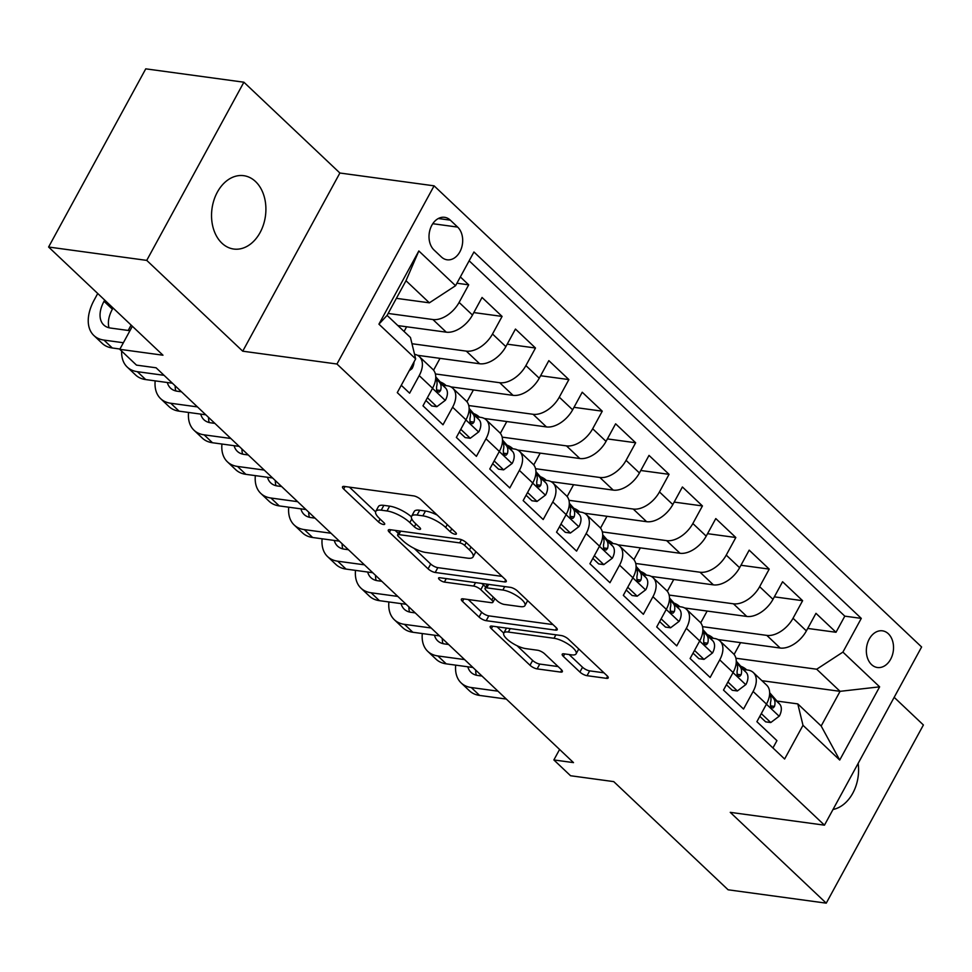 <?xml version="1.0" encoding="UTF-8"?>
<svg xmlns="http://www.w3.org/2000/svg" width="972" height="972" viewBox="0 0 972 972"><rect width="100%" height="100%" fill="white"/><g stroke="black" fill="none" stroke-linecap="round" stroke-linejoin="round"><path stroke-width="1.46" d="M455.163 534.248A3.973 1.264 -151.4 0 0 456.366 533.968A3.973 1.264 -151.4 0 0 455.564 532.437L420.742 499.499A5.674 1.798 -151.4 0 0 413.61 495.878L344.258 486.437A5.674 1.798 -151.4 0 0 342.545 486.814A5.674 1.798 -151.4 0 0 343.675 489.013L378.509 521.952A3.973 1.264 -151.4 0 0 383.49 524.491A3.973 1.264 -151.4 0 0 384.693 524.224A3.973 1.264 -151.4 0 0 383.904 522.681L379.396 518.416A18.164 5.759 -151.4 0 1 375.775 511.406A18.164 5.759 -151.4 0 1 381.231 510.178L387.014 510.968A18.164 5.759 -151.4 0 1 409.832 522.559L414.339 526.824A3.973 1.264 -151.4 0 0 419.333 529.363A3.973 1.264 -151.4 0 0 420.524 529.096A3.973 1.264 -151.4 0 0 419.734 527.565L415.226 523.301A18.164 5.759 -151.4 0 1 411.606 516.278A18.164 5.759 -151.4 0 1 417.073 515.051L422.844 515.84A18.164 5.759 -151.4 0 1 445.662 527.444L450.17 531.708A3.973 1.264 -151.4 0 0 455.163 534.248M255.527 181.533A37.021 26.973 97.8 0 0 243.717 175.677A37.021 26.973 97.8 0 0 213.962 200.074A37.021 26.973 97.8 0 0 221.92 243.17A37.021 26.973 97.8 0 0 233.73 249.039A37.021 26.973 97.8 0 0 263.485 224.629A37.021 26.973 97.8 0 0 255.527 181.533M888.335 633.756A18.504 13.487 97.8 0 0 882.43 630.828A18.504 13.487 97.8 0 0 867.559 643.027A18.504 13.487 97.8 0 0 871.532 664.581A18.504 13.487 97.8 0 0 877.437 667.509A18.504 13.487 97.8 0 0 892.32 655.31A18.504 13.487 97.8 0 0 888.335 633.756M579.907 672.053A5.674 1.798 -151.4 0 0 587.039 675.686L606.504 678.334A5.674 1.798 -151.4 0 0 608.205 677.946A5.674 1.798 -151.4 0 0 607.075 675.759L568.401 639.163A5.674 1.798 -151.4 0 0 561.269 635.542L491.917 626.102A5.674 1.798 -151.4 0 0 490.204 626.49A5.674 1.798 -151.4 0 0 491.334 628.677L530.007 665.261A5.674 1.798 -151.4 0 0 537.139 668.894L560.65 672.089A5.674 1.798 -151.4 0 0 562.351 671.701A5.674 1.798 -151.4 0 0 561.221 669.514L544.672 653.852A5.674 1.798 -151.4 0 0 537.54 650.232L525.888 648.64A15.188 4.824 -151.4 0 1 510.409 641.848A15.188 4.824 -151.4 0 1 503.788 633.076A15.188 4.824 -151.4 0 1 508.344 632.055L554.004 638.276A15.188 4.824 -151.4 0 1 569.483 645.056A15.188 4.824 -151.4 0 1 576.104 653.84A15.188 4.824 -151.4 0 1 571.548 654.861L563.93 653.828A5.674 1.798 -151.4 0 0 562.229 654.205A5.674 1.798 -151.4 0 0 563.359 656.404L579.907 672.053L582.532 667.242A5.674 1.798 -151.4 0 0 589.664 670.862L603.964 672.806M146.736 260.387L242.733 351.196L339.884 173.016L243.887 82.207L146.736 260.387L48.6 247.022L162.968 355.205L119.787 349.325L136.481 365.12L156.103 367.793L573.504 762.619L553.87 759.946L570.564 775.741L613.745 781.622L728.113 889.793L826.249 903.158L923.4 724.978L894.167 697.325M242.733 351.196L336.956 364.014L824.463 825.167L730.251 812.349L826.249 903.158M504.565 581.912A5.674 1.798 -151.4 0 0 506.278 581.523A5.674 1.798 -151.4 0 0 505.136 579.336L466.463 542.753A5.674 1.798 -151.4 0 0 459.331 539.12L389.979 529.679A5.674 1.798 -151.4 0 0 388.278 530.068A5.674 1.798 -151.4 0 0 389.408 532.255L428.081 568.839A5.674 1.798 -151.4 0 0 435.213 572.472L504.565 581.912L505.671 579.883M517.432 590.964L556.106 627.548A5.674 1.798 -151.4 0 1 557.235 629.735A5.674 1.798 -151.4 0 1 555.534 630.123L486.17 620.683A5.674 1.798 -151.4 0 1 479.05 617.05L462.49 601.401A5.674 1.798 -151.4 0 1 461.36 599.202A5.674 1.798 -151.4 0 1 463.073 598.825L491.2 602.652A5.674 1.798 -151.4 0 0 492.901 602.263A5.674 1.798 -151.4 0 0 491.771 600.076L480.788 589.688A5.674 1.798 -151.4 0 0 473.668 586.067L444.374 582.082A3.973 1.264 -151.4 0 1 440.328 580.296A3.973 1.264 -151.4 0 1 438.591 578A3.973 1.264 -151.4 0 1 439.794 577.733L510.3 587.331A5.674 1.798 -151.4 0 1 517.432 590.964M48.6 247.022L145.751 68.842L243.887 82.207M807.732 628.434L836.005 632.274L815.97 613.332L806.383 630.901L793.031 618.265A23.134 14.045 133.4 0 1 766.823 635.396L702.513 626.648M774.344 596.844L802.617 600.696L782.582 581.742L772.995 599.323L759.642 586.687A23.134 14.045 133.4 0 1 733.435 603.806L669.113 595.058M740.956 565.254L769.217 569.106L749.181 550.152L739.607 567.733L726.242 555.097A23.134 14.045 133.4 0 1 700.047 572.229L635.724 563.468M707.555 533.677L735.828 537.516L715.793 518.574L706.207 536.143L692.854 523.519A23.134 14.045 133.4 0 1 666.646 540.639L602.336 531.891M674.167 502.087L702.44 505.938L682.405 486.984L672.818 504.565L659.466 491.929A23.134 14.045 133.4 0 1 633.258 509.049L568.948 500.301M640.779 470.497L669.052 474.348L649.017 455.394L639.43 472.975L626.077 460.339A23.134 14.045 133.4 0 1 599.87 477.471L535.548 468.711M607.391 438.919L635.652 442.758L615.616 423.816L606.042 441.385L592.677 428.761A23.134 14.045 133.4 0 1 566.482 445.881L502.16 437.133M573.99 407.329L602.263 411.18L582.228 392.226L572.642 409.807L559.289 397.171A23.134 14.045 133.4 0 1 533.081 414.291L468.771 405.543M540.602 375.739L568.875 379.59L548.84 360.636L539.253 378.217L525.901 365.581A23.134 14.045 133.4 0 1 499.693 382.713L435.383 373.953M507.214 344.161L535.487 348.012L515.452 329.058L505.865 346.627L492.512 334.003A23.134 14.045 133.4 0 1 466.305 351.123L411.97 343.724M473.826 312.571L502.087 316.422L482.051 297.468L472.477 315.05A23.134 14.045 133.4 0 1 446.27 332.169L397.852 325.584M401.278 385.289L409.625 393.186L419.211 375.617A23.134 14.045 133.4 0 0 419.406 356.663A23.134 14.045 133.4 0 0 414.534 354.294M419.406 356.663L432.759 369.299A23.134 14.045 133.4 0 1 432.564 388.241L422.978 405.822L443.013 424.776L452.6 407.195A23.134 14.045 133.4 0 0 452.794 388.253A23.134 14.045 133.4 0 0 447.399 385.799L443.098 385.216M452.794 388.253L466.147 400.889A23.134 14.045 -46.6 0 1 465.953 419.831L456.366 437.412L476.402 456.366L485.988 438.785A23.134 14.045 133.4 0 0 486.182 419.843A23.134 14.045 133.4 0 0 480.788 417.389L476.487 416.794M486.182 419.843L499.547 432.479A23.134 14.045 -46.6 0 1 499.341 451.421L489.767 468.99L509.802 487.944L519.376 470.375A23.134 14.045 133.4 0 0 519.57 451.421A23.134 14.045 133.4 0 0 514.176 448.967L509.875 448.384M519.57 451.421L532.935 464.057A23.134 14.045 -46.6 0 1 532.741 482.999L523.155 500.58L543.19 519.534L552.776 501.953A23.134 14.045 133.4 0 0 552.971 483.011A23.134 14.045 133.4 0 0 547.576 480.557L543.263 479.974M552.971 483.011L566.324 495.647A23.134 14.045 -46.6 0 1 566.129 514.589L556.543 532.17L576.578 551.124L586.165 533.543A23.134 14.045 133.4 0 0 586.359 514.601A23.134 14.045 133.4 0 0 580.964 512.147L576.663 511.551M586.359 514.601L599.712 527.225A23.134 14.045 -46.6 0 1 599.517 546.179L589.931 563.748L609.966 582.702L619.553 565.133A23.134 14.045 133.4 0 0 619.747 546.179A23.134 14.045 133.4 0 0 614.353 543.725L610.052 543.141M619.747 546.179L633.112 558.815A23.134 14.045 -46.6 0 1 632.906 577.757L623.331 595.338L643.367 614.292L652.941 596.711A23.134 14.045 133.4 0 0 653.135 577.769A23.134 14.045 133.4 0 0 647.741 575.315L643.44 574.731M653.135 577.769L666.5 590.405A23.134 14.045 -46.6 0 1 666.306 609.347L656.72 626.928L676.755 645.882L686.341 628.301A23.134 14.045 133.4 0 0 686.536 609.359A23.134 14.045 133.4 0 0 681.141 606.893L676.828 606.309M686.536 609.359L699.889 621.983A23.134 14.045 -46.6 0 1 699.694 640.937L690.108 658.506L710.143 677.46L719.73 659.879A23.134 14.045 133.4 0 0 719.924 640.937A23.134 14.045 133.4 0 0 714.529 638.483L710.228 637.899M719.924 640.937L733.277 653.573A23.134 14.045 -46.6 0 1 733.082 672.515L723.496 690.096L743.531 709.05L753.118 691.469A23.134 14.045 133.4 0 0 753.312 672.527A23.134 14.045 133.4 0 0 747.918 670.072L743.616 669.489M806.383 630.901A23.134 14.045 -46.6 0 1 780.176 648.032L718.004 639.564M772.995 599.323A23.134 14.045 -46.6 0 1 746.788 616.442L684.616 607.986M739.607 567.733A23.134 14.045 -46.6 0 1 713.399 584.865L651.216 576.396M706.207 536.143A23.134 14.045 -46.6 0 1 680.011 553.275L617.827 544.806M672.818 504.565A23.134 14.045 -46.6 0 1 646.611 521.685L584.439 513.228M639.43 472.975A23.134 14.045 -46.6 0 1 613.223 490.107L551.051 481.638M606.042 441.385A23.134 14.045 -46.6 0 1 579.834 458.517L517.651 450.048M572.642 409.807A23.134 14.045 -46.6 0 1 546.446 426.927L484.263 418.47M539.253 378.217A23.134 14.045 -46.6 0 1 513.046 395.349L450.874 386.88M505.865 346.627A23.134 14.045 -46.6 0 1 479.658 363.759L417.486 355.29M434.034 250.011L441.385 256.96A17.933 13.061 97.8 0 0 447.108 259.791A17.933 13.061 97.8 0 0 461.518 247.982A17.933 13.061 97.8 0 0 457.654 227.096L450.315 220.146A17.933 13.061 97.8 0 0 444.593 217.315A17.933 13.061 97.8 0 0 430.183 229.125A17.933 13.061 97.8 0 0 434.034 250.011M336.956 364.014L434.095 185.834L921.614 646.988L824.463 825.167M836.005 632.274L844.802 616.151L861.289 618.386L473.947 251.991L455.564 285.707L429.369 302.827L396.382 298.343M861.289 618.386L842.906 652.103L879.636 686.84L839.723 760.043L802.994 725.306L784.623 759.011L397.281 392.615L415.664 358.899L378.922 324.162L418.835 250.958L455.564 285.707M456.913 283.229L468.698 284.832L459.112 302.413A23.134 14.045 133.4 0 1 432.917 319.533L388.144 313.446M772.934 747.954L776.932 740.64L756.896 721.686L766.471 704.105A23.134 14.045 -46.6 0 0 766.677 685.163L753.312 672.527M502.087 316.422L492.512 334.003M535.487 348.012L525.901 365.581M568.875 379.59L559.289 397.171M602.263 411.18L592.677 428.761M635.652 442.758L626.077 460.339M669.052 474.348L659.466 491.929M702.44 505.938L692.854 523.519M735.828 537.516L726.242 555.097M769.217 569.106L759.642 586.687M802.617 600.696L793.031 618.265M844.802 616.151L469.148 260.8M468.698 284.832L460.351 276.935M761.963 680.704L840.075 691.335L816.699 669.222L735.901 658.226M429.369 302.827L405.992 280.726L387.087 315.39L410.463 337.503L415.664 358.899M339.884 173.016L434.095 185.834M559.593 749.461L553.87 759.946M132.362 326.264L119.787 349.325M777.005 701.067L797.793 703.898L821.17 726.011L840.075 691.335L879.636 686.84M404.073 331.464L406.624 326.774M433.573 370.186L440.012 358.364M466.961 401.776L473.413 389.954M500.349 433.354L506.801 421.532M533.75 464.944L540.189 453.122M567.138 496.534L573.577 484.7M600.526 528.112L606.978 516.29M633.914 559.702L640.366 547.88M667.314 591.292L673.754 579.458M700.703 622.87L707.142 611.048M802.994 725.306L797.793 703.898M816.699 669.222L842.906 652.103M734.091 654.46L740.543 642.638M405.992 280.726L418.835 250.958M387.087 315.39L378.922 324.162M839.723 760.043L821.17 726.011M833.016 809.482A37.021 26.973 97.8 0 0 858.167 763.348M437.254 515.111A18.164 5.759 -151.4 0 0 425.469 511.029L422.844 515.84M411.606 516.278L414.23 511.466A18.164 5.759 -151.4 0 1 419.697 510.239L425.469 511.029M411.411 516.8A18.164 5.759 -151.4 0 0 389.638 506.145L387.014 510.968M375.775 511.406L378.4 506.582A18.164 5.759 -151.4 0 1 383.855 505.367L389.638 506.145M349.422 487.13L375.593 511.892M414.193 548.415L430.705 564.027A5.674 1.798 -151.4 0 0 437.837 567.648L502.026 576.384M395.142 530.384L398.386 533.458M464.677 545.426A3.973 1.264 -151.4 0 0 459.683 542.886L398.812 534.6A3.973 1.264 -151.4 0 0 397.609 534.867A3.973 1.264 -151.4 0 0 398.399 536.398L403.149 540.894A18.164 5.759 -151.4 0 0 425.979 552.497L467.593 558.159A18.164 5.759 -151.4 0 0 473.048 556.932A18.164 5.759 -151.4 0 0 469.427 549.921L464.677 545.426L466.244 542.546M473.048 556.932L475.673 552.12A18.164 5.759 -151.4 0 0 475.855 551.634M552.995 624.595L488.807 615.859L486.17 620.683M468.225 599.517L481.675 612.239A5.674 1.798 -151.4 0 0 488.807 615.859M485.708 587.039L483.424 584.877A5.674 1.798 -151.4 0 0 481.529 583.419M520.385 606.625A15.188 4.824 -151.4 0 0 524.953 605.592A15.188 4.824 -151.4 0 0 518.319 596.82A15.188 4.824 -151.4 0 0 502.852 590.04L486.765 587.841A5.674 1.798 -151.4 0 0 485.052 588.23A5.674 1.798 -151.4 0 0 486.182 590.417L497.166 600.805A5.674 1.798 -151.4 0 0 504.298 604.438L520.385 606.625M524.953 605.592L527.577 600.781A15.188 4.824 -151.4 0 0 527.65 600.623M569.094 654.521L582.532 667.242M578.741 649.017A15.188 4.824 -151.4 0 0 578.765 648.968L576.104 653.84M506.521 628.094A15.188 4.824 -151.4 0 0 506.412 628.264L503.788 633.076M517.104 645.748L532.632 660.45A5.674 1.798 -151.4 0 0 539.764 664.07L558.11 666.573M497.069 626.806L503.751 633.124M409.176 370.794L412.043 368.631A15.333 9.307 -46.6 0 0 414.023 361.9M97.735 293.508L94.211 299.971A43.376 26.329 -46.6 0 0 93.847 335.486A43.376 26.329 -46.6 0 0 103.955 340.091L123.383 342.739M93.847 335.486L102.194 343.383A43.376 26.329 -46.6 0 0 112.302 347.988L119.945 349.033M129.944 330.699L110.529 328.05A28.917 17.557 133.4 0 1 103.773 324.988A28.917 17.557 133.4 0 1 104.028 301.308L104.684 300.081M109.046 327.771A28.917 17.557 133.4 0 1 112.375 309.193L113.031 307.978M427.388 397.742L436.853 406.685L445.443 400.221A15.333 9.307 -46.6 0 0 445.796 388.278L435.748 376.881M425.906 400.464L431.75 405.992L436.853 406.685M121.646 351.099A43.376 26.329 -46.6 0 0 127.235 367.076A43.376 26.329 -46.6 0 0 137.356 371.681L164.049 375.313M127.235 367.076L135.582 374.973A43.376 26.329 -46.6 0 0 145.703 379.578L172.409 383.211M435.675 378.764A15.333 9.307 133.4 0 1 436.574 386.747L436.598 390.137L437.679 391.777L439.235 392.081L440.583 390.537A15.333 9.307 -46.6 0 0 439.453 382.275L435.723 378.047M131.123 325.085L128.195 330.456M460.777 429.32L470.241 438.275L478.832 431.799A15.333 9.307 -46.6 0 0 479.184 419.855L469.136 408.471M446.075 385.556L446.16 385.629A44.25 26.864 -46.6 0 0 446.075 385.556A44.25 26.864 -46.6 0 0 440.231 381.96M459.294 432.054L465.138 437.582L470.241 438.275M155.168 380.866A43.376 26.329 -46.6 0 0 160.623 398.654A43.376 26.329 -46.6 0 0 170.744 403.259L197.45 406.904M160.623 398.654L168.97 406.551A43.376 26.329 -46.6 0 0 179.091 411.156L205.797 414.801M469.063 410.342A15.333 9.307 133.4 0 1 469.962 418.337L469.986 421.714L471.068 423.367L472.635 423.671L473.972 422.127A15.333 9.307 -46.6 0 0 472.842 413.853L469.124 409.637M181.472 391.789L177.305 391.23A28.917 17.557 133.4 0 1 170.562 388.156A28.917 17.557 133.4 0 1 167.33 382.518M175.823 390.951A28.917 17.557 133.4 0 1 175.167 385.823M494.165 460.91L503.63 469.865L512.22 463.389A15.333 9.307 -46.6 0 0 512.572 451.445L502.536 440.049M479.475 417.146L479.548 417.219A44.25 26.864 -46.6 0 0 479.475 417.146A44.25 26.864 -46.6 0 0 473.619 413.55M492.683 463.632L498.527 469.16L503.63 469.865M188.556 412.444A43.376 26.329 -46.6 0 0 194.011 430.244A43.376 26.329 -46.6 0 0 204.132 434.849L230.838 438.481M194.011 430.244L202.358 438.141A43.376 26.329 -46.6 0 0 212.479 442.746L239.185 446.379M502.451 441.932A15.333 9.307 133.4 0 1 503.35 449.915L503.375 453.304L504.456 454.945L506.023 455.248L507.36 453.705A15.333 9.307 -46.6 0 0 506.23 445.443L502.512 441.227M214.873 423.379L210.693 422.808A28.917 17.557 133.4 0 1 203.95 419.746A28.917 17.557 133.4 0 1 200.718 414.108M209.223 422.528A28.917 17.557 133.4 0 1 208.567 417.413M527.565 492.5L537.018 501.443L545.608 494.979A15.333 9.307 -46.6 0 0 545.972 483.035L535.924 471.639M512.864 448.736L512.937 448.797A44.25 26.864 -46.6 0 0 512.864 448.736A44.25 26.864 -46.6 0 0 507.007 445.14M526.071 495.222L531.915 500.75L537.018 501.443M221.944 444.034A43.376 26.329 -46.6 0 0 227.412 461.834A43.376 26.329 -46.6 0 0 237.52 466.438L264.226 470.071M227.412 461.834L235.759 469.731A43.376 26.329 -46.6 0 0 245.867 474.336L272.573 477.969M535.851 473.522A15.333 9.307 133.4 0 1 536.751 481.505L536.775 484.882L537.844 486.535L539.411 486.838L540.748 485.295A15.333 9.307 -46.6 0 0 539.618 477.033L535.9 472.805M248.261 454.969L244.094 454.398A28.917 17.557 133.4 0 1 237.338 451.324A28.917 17.557 133.4 0 1 234.118 445.686M242.611 454.118A28.917 17.557 133.4 0 1 241.955 449.003M560.953 524.078L570.418 533.033L579.008 526.557A15.333 9.307 -46.6 0 0 579.361 514.613L569.313 503.229M546.252 480.314L546.325 480.387A44.25 26.864 -46.6 0 0 546.252 480.314A44.25 26.864 -46.6 0 0 540.408 476.717M559.471 526.812L565.315 532.34L570.418 533.033M255.332 475.624A43.376 26.329 -46.6 0 0 260.8 493.412A43.376 26.329 -46.6 0 0 270.921 498.016L297.614 501.661M260.8 493.412L269.147 501.309A43.376 26.329 -46.6 0 0 279.268 505.914L305.973 509.547M569.24 505.1A15.333 9.307 133.4 0 1 570.139 513.095L570.163 516.472L571.244 518.125L572.8 518.428L574.148 516.885A15.333 9.307 -46.6 0 0 573.018 508.611L569.288 504.395M281.649 486.547L277.482 485.988A28.917 17.557 133.4 0 1 270.738 482.914A28.917 17.557 133.4 0 1 267.507 477.276M275.999 485.708A28.917 17.557 133.4 0 1 275.343 480.581M594.342 555.668L603.806 564.623L612.396 558.147A15.333 9.307 -46.6 0 0 612.749 546.203L602.701 534.807M579.64 511.904L579.725 511.977A44.25 26.864 -46.6 0 0 579.64 511.904A44.25 26.864 -46.6 0 0 573.796 508.307M592.859 558.39L598.703 563.918L603.806 564.623M288.733 507.202A43.376 26.329 -46.6 0 0 294.188 525.002A43.376 26.329 -46.6 0 0 304.309 529.606L331.015 533.239M294.188 525.002L302.535 532.899A43.376 26.329 -46.6 0 0 312.656 537.504L339.362 541.137M602.628 536.69A15.333 9.307 133.4 0 1 603.527 544.672L603.551 548.062L604.633 549.702L606.2 550.006L607.536 548.463A15.333 9.307 -46.6 0 0 606.407 540.201L602.689 535.985M315.037 518.137L310.87 517.566A28.917 17.557 133.4 0 1 304.127 514.504A28.917 17.557 133.4 0 1 300.895 508.866M309.4 517.286A28.917 17.557 133.4 0 1 308.732 512.171M627.73 587.258L637.195 596.201L645.785 589.725A15.333 9.307 -46.6 0 0 646.137 577.793L636.101 566.397M613.04 543.494L613.113 543.555A44.25 26.864 -46.6 0 0 613.04 543.494A44.25 26.864 -46.6 0 0 607.184 539.885M626.247 589.98L632.092 595.508L637.195 596.201M322.121 538.792A43.376 26.329 -46.6 0 0 327.576 556.592A43.376 26.329 -46.6 0 0 337.697 561.196L364.403 564.829M327.576 556.592L335.923 564.489A43.376 26.329 -46.6 0 0 346.044 569.094L372.75 572.727M636.016 568.28A15.333 9.307 133.4 0 1 636.915 576.262L636.939 579.64L638.021 581.292L639.588 581.596L640.925 580.053A15.333 9.307 -46.6 0 0 639.795 571.791L636.077 567.563M348.438 549.727L344.258 549.156A28.917 17.557 133.4 0 1 337.515 546.082A28.917 17.557 133.4 0 1 334.283 540.444M342.788 548.876A28.917 17.557 133.4 0 1 342.132 543.761M661.13 618.836L670.583 627.791L679.173 621.315A15.333 9.307 -46.6 0 0 679.537 609.371L669.489 597.987M646.429 575.072L646.502 575.145A44.25 26.864 -46.6 0 0 646.429 575.072A44.25 26.864 -46.6 0 0 640.572 571.475M659.636 621.57L665.48 627.098L670.583 627.791M355.509 570.382A43.376 26.329 -46.6 0 0 360.977 588.169A43.376 26.329 -46.6 0 0 371.085 592.774L397.791 596.419M360.977 588.169L369.324 596.067A43.376 26.329 -46.6 0 0 379.432 600.672L406.138 604.305M669.416 599.858A15.333 9.307 133.4 0 1 670.316 607.852L670.34 611.23L671.409 612.882L672.976 613.186L674.313 611.643A15.333 9.307 -46.6 0 0 673.183 603.369L669.465 599.153M381.826 581.305L377.658 580.734A28.917 17.557 133.4 0 1 370.903 577.672A28.917 17.557 133.4 0 1 367.683 572.034M376.176 580.466A28.917 17.557 133.4 0 1 375.52 575.339M694.518 650.426L703.983 659.381L712.573 652.905A15.333 9.307 -46.6 0 0 712.926 640.961L702.878 629.564M679.817 606.662L679.89 606.735A44.25 26.864 -46.6 0 0 679.817 606.662A44.25 26.864 -46.6 0 0 673.973 603.065M693.036 653.148L698.88 658.676L703.983 659.381M388.897 601.96A43.376 26.329 -46.6 0 0 394.365 619.759A43.376 26.329 -46.6 0 0 404.486 624.364L431.191 627.997M394.365 619.759L402.712 627.657A43.376 26.329 -46.6 0 0 412.833 632.262L439.538 635.895M702.805 631.448A15.333 9.307 133.4 0 1 703.704 639.43L703.728 642.82L704.809 644.46L706.365 644.764L707.713 643.221A15.333 9.307 -46.6 0 0 706.583 634.959L702.853 630.743M415.214 612.895L411.047 612.324A28.917 17.557 133.4 0 1 404.303 609.262A28.917 17.557 133.4 0 1 401.072 603.624M409.564 612.044A28.917 17.557 133.4 0 1 408.908 606.929M727.907 682.016L737.371 690.958L745.961 684.482A15.333 9.307 -46.6 0 0 746.314 672.551L736.266 661.154M713.217 638.252L713.29 638.312A44.25 26.864 -46.6 0 0 713.217 638.252A44.25 26.864 -46.6 0 0 707.361 634.643M726.424 684.738L732.268 690.266L737.371 690.958M422.298 633.55A43.376 26.329 -46.6 0 0 427.753 651.349A43.376 26.329 -46.6 0 0 437.874 655.954L464.58 659.587M427.753 651.349L436.1 659.247A43.376 26.329 -46.6 0 0 446.221 663.852L472.927 667.485M736.193 663.038A15.333 9.307 133.4 0 1 737.092 671.02L737.116 674.398L738.198 676.05L739.765 676.354L741.101 674.811A15.333 9.307 -46.6 0 0 739.971 666.549L736.254 662.321M448.602 644.485L444.435 643.914A28.917 17.557 133.4 0 1 437.692 640.84A28.917 17.557 133.4 0 1 434.46 635.202M442.965 643.634A28.917 17.557 133.4 0 1 442.296 638.519M761.295 713.594L770.76 722.548L779.35 716.072A15.333 9.307 -46.6 0 0 779.702 704.129L769.666 692.744M746.605 669.829L746.678 669.902A44.25 26.864 -46.6 0 0 746.605 669.829A44.25 26.864 -46.6 0 0 740.749 666.233M759.812 716.328L765.657 721.856L770.76 722.548M455.686 665.14A43.376 26.329 -46.6 0 0 461.141 682.927A43.376 26.329 -46.6 0 0 471.262 687.532L497.968 691.177M461.141 682.927L469.488 690.825A43.376 26.329 -46.6 0 0 479.609 695.43L506.315 699.062M769.581 694.616A15.333 9.307 133.4 0 1 770.48 702.61L770.504 705.988L771.586 707.64L773.153 707.944L774.49 706.401A15.333 9.307 -46.6 0 0 773.36 698.127L769.642 693.911M482.003 676.062L477.823 675.491A28.917 17.557 133.4 0 1 471.08 672.43A28.917 17.557 133.4 0 1 467.848 666.792M476.353 675.224A28.917 17.557 133.4 0 1 475.697 670.097M780.176 648.032L766.823 635.396M746.788 616.442L733.435 603.806M713.399 584.865L700.047 572.229M680.011 553.275L666.646 540.639M646.611 521.685L633.258 509.049M613.223 490.107L599.87 477.471M579.834 458.517L566.482 445.881M546.446 426.927L533.081 414.291M513.046 395.349L499.693 382.713M479.658 363.759L466.305 351.123M446.27 332.169L432.917 319.533M432.564 388.241L419.211 375.617M766.471 704.105L753.118 691.469M733.082 672.515L719.73 659.879M699.694 640.937L686.341 628.301M666.306 609.347L652.941 596.711M632.906 577.757L619.553 565.133M599.517 546.179L586.165 533.543M566.129 514.589L552.776 501.953M532.741 482.999L519.376 470.375M499.341 451.421L485.988 438.785M465.953 419.831L452.6 407.195M472.477 315.05L459.112 302.413M438.323 218.518L450.315 220.146M432.771 223.706L457.654 227.096M447.242 524.564L445.662 527.444M419.697 510.239L417.073 515.051M415.907 523.944L414.339 526.824M411.8 518.951L409.832 522.559M383.855 505.367L381.231 510.178M380.076 519.072L378.509 521.952M345.024 486.535L343.675 489.013M451.749 528.817L450.17 531.708M437.837 567.648L435.213 572.472M430.705 564.027L428.081 568.839M390.744 529.789L389.408 532.255M461.433 539.691L459.683 542.886M400.695 531.137L398.812 534.6M471.007 547.042L469.427 549.921M556.64 628.094L555.534 630.123M481.675 612.239L479.05 617.05M463.838 598.922L462.49 601.401M493.339 597.197L491.771 600.076M483.424 584.877L480.788 589.688M475.551 582.605L473.668 586.067M446.27 578.619L444.374 582.082M504.735 586.578L502.852 590.04M488.649 584.391L486.765 587.841M564.708 653.925L563.359 656.404M555.899 634.813L554.004 638.276M510.239 628.592L508.344 632.055M561.755 670.06L560.65 672.089M539.764 664.07L537.139 668.894M532.632 660.45L530.007 665.261M492.683 626.211L491.334 628.677M607.597 676.305L606.504 678.334M589.664 670.862L587.039 675.686M410.804 367.817L411.836 368.789M103.955 340.091L112.302 347.988M104.028 301.308L112.375 309.193M432.504 388.35L445.225 400.379M137.356 371.681L145.703 379.578M439.453 382.275L445.796 388.278M436.55 389.991L440.583 390.537M465.904 419.928L478.613 431.969M170.744 403.259L179.091 411.156M472.842 413.853L479.184 419.855M469.95 421.569L473.972 422.127M499.292 451.518L512.013 463.547M204.132 434.849L212.479 442.746M506.23 445.443L512.572 451.445M503.338 453.159L507.36 453.705M532.68 483.108L545.401 495.137M237.52 466.438L245.867 474.336M539.618 477.033L545.972 483.035M536.726 484.749L540.748 485.295M566.068 514.686L578.79 526.727M270.921 498.016L279.268 505.914M573.018 508.611L579.361 514.613M570.114 516.326L574.148 516.885M599.469 546.276L612.178 558.305M304.309 529.606L312.656 537.504M606.407 540.201L612.749 546.203M603.515 547.916L607.536 548.463M632.857 577.866L645.578 589.895M337.697 561.196L346.044 569.094M639.795 571.791L646.137 577.793M636.903 579.506L640.925 580.053M666.245 609.444L678.966 621.473M371.085 592.774L379.432 600.672M673.183 603.369L679.537 609.371M670.291 611.084L674.313 611.643M699.633 641.034L712.355 653.062M404.486 624.364L412.833 632.262M706.583 634.959L712.926 640.961M703.679 642.674L707.713 643.221M733.034 672.624L745.743 684.653M437.874 655.954L446.221 663.852M739.971 666.549L746.314 672.551M737.08 674.264L741.101 674.811M766.422 704.202L779.143 716.23M471.262 687.532L479.609 695.43M773.36 698.127L779.702 704.129M770.468 705.842L774.49 706.401M399.711 531.004L397.609 534.867M494.882 598.643L492.901 602.263M487.251 584.196L485.052 588.23"/></g></svg>

